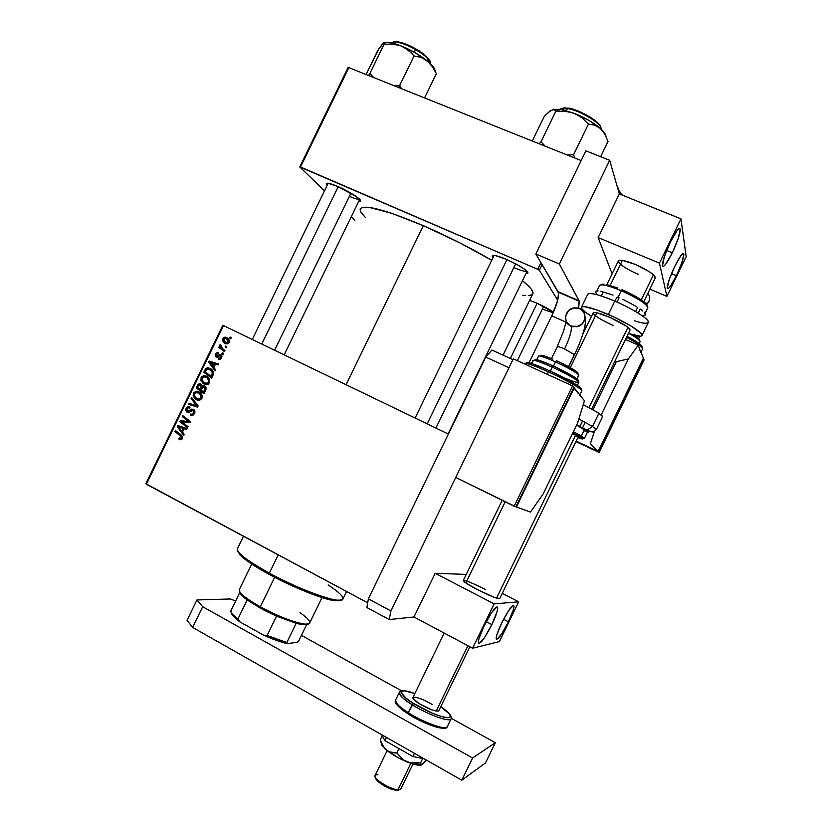 <?xml version="1.0" encoding="UTF-8"?>
<svg xmlns="http://www.w3.org/2000/svg" width="832" height="832" viewBox="0 0 832 832"><rect width="100%" height="100%" fill="white"/><g stroke="black" fill="none" stroke-linecap="round" stroke-linejoin="round"><path stroke-width="1.25" d="M493.095 257.494L492.211 256.225C492.315 254.415 497.099 255.476 506.563 259.407L495.082 255.486L492.471 255.497L493.095 257.494M327.246 185.182L326.362 183.934C326.331 182.426 330.096 183.258 337.646 186.42L327.891 183.206L326.342 183.633L327.246 185.182M529.641 300.31L536.848 303.139L529.641 300.31M360.1 209.404C362.721 203.715 383.791 209.134 423.322 225.659L459.67 242.778L491.754 260.27C470.34 247.759 447.533 236.215 423.322 225.659L346.06 384.717L423.322 225.659L391.342 213.19L369.294 207.418L363.064 207.262L360.256 208.874L360.807 212.098L365.498 217.641M532.47 294.486L533.01 293.384C533.354 290.888 529.838 286.666 522.475 280.706L529.797 287.373L531.731 289.775L533.01 293.384L503.027 355.129M222.82 325.281L145.829 483.694L146.349 484.224L223.454 325.572L448.375 434.075L223.454 325.572L146.349 484.224L367.692 602.815L145.829 483.694L222.82 325.281L223.454 325.572L222.82 325.281M223.59 353.475L222.466 352.643L221.988 353.652L223.122 354.453L223.59 353.475L222.466 352.643L221.988 353.652L223.122 354.453L223.59 353.475M226.814 346.861L225.69 346.029L225.202 347.027L226.335 347.838L226.814 346.861L225.69 346.029L225.202 347.027L226.335 347.838L226.814 346.861M209.498 382.772L209.685 379.735L207.334 376.657L204.329 375.565L201.542 376.823L200.782 380.141L203.226 383.583L206.908 384.654L209.498 382.772C210.226 379.714 209.227 377.52 206.502 376.178L203.538 375.638L201.105 377.52L201.042 380.962L204.204 384.155L207.23 384.592L209.498 382.772M215.644 369.824L213.866 367.505L215.488 364.156L217.994 364.998L218.473 364.01L209.248 361.057L208.666 362.253L215.134 370.885L215.644 369.824L213.866 367.505L215.488 364.156L217.994 364.998L218.473 364.01L209.248 361.057L208.666 362.253L215.134 370.885L215.644 369.824M205.837 390.021L206.118 388.232L205.369 386.662L203.913 385.757L202.176 386.277L201.802 384.852L200.086 383.687L198.151 384.259L196.196 387.899L203.996 393.806L205.837 390.021L204.485 385.965L202.176 386.277L200.72 383.926L198.151 384.259L196.196 387.899L203.996 393.806L205.837 390.021M198.12 405.902L191.558 397.446L191.048 398.497L196.664 405.746L188.729 403.26L188.25 404.248L197.506 407.15L198.12 405.902L191.558 397.446L191.048 398.497L196.664 405.746L188.729 403.26L188.25 404.248L197.506 407.15L198.12 405.902M179.587 439.473L181.906 439.254L182.458 436.457L175.458 430.57L174.98 431.569L181.511 436.956L181.158 438.318L179.213 437.944L178.849 438.984L180.773 439.785L179.587 439.473L181.126 439.722L182.406 438.516L181.137 434.97L175.458 430.57L174.98 431.569L180.461 435.812L181.438 437.934L180.773 438.537L179.213 437.944L178.849 438.984L179.587 439.473M188.032 426.65L181.438 421.616L189.998 422.614L190.497 421.574L182.728 415.605L182.25 416.603L188.854 421.626L180.305 420.607L179.806 421.637L187.554 427.638L188.032 426.65L181.438 421.616L189.998 422.614L190.497 421.574L182.728 415.605L182.25 416.603L188.854 421.626L180.305 420.607L179.806 421.637L187.554 427.638L188.032 426.65M184.257 434.429L182.489 432.068L184.111 428.719L186.597 429.603L187.075 428.615L177.923 425.516L177.341 426.712L183.737 435.49L184.257 434.429L182.489 432.068L184.111 428.719L186.597 429.603L187.075 428.615L177.923 425.516L177.341 426.712L183.737 435.49L184.257 434.429M194.501 413.618L194.844 411.185L193.918 409.687L191.495 409.146L187.699 411.32L186.794 410.259L187.148 408.814L188.448 407.815L189.686 408.075L190.07 407.056L188.271 406.682L186.368 407.919L185.744 410.644L187.346 412.36L189.176 412.235L192.161 410.27L193.565 410.862L193.253 413.525L192.202 414.378L190.559 414.024L190.185 415.064L192.639 415.47L194.501 413.618C195.302 411.788 194.938 410.374 193.43 409.375L191.61 409.115L188.198 411.341L187.481 411.237L187.054 408.99L188.344 407.836L189.686 408.075L190.07 407.056L187.99 406.734L186.077 408.45L187.054 412.235L188.635 412.433L193.034 410.394L193.534 413.046L192.171 414.388L190.559 414.024L190.185 415.064L192.556 415.49L194.501 413.618M201.864 398.466L202.062 395.418L199.722 392.33L196.716 391.227L193.929 392.475L193.17 395.793L195.614 399.256L199.285 400.338L201.864 398.466C202.602 395.408 201.614 393.203 198.89 391.841L195.842 391.31L193.492 393.182L193.43 396.625L196.591 399.828L199.711 400.265L201.864 398.466M218.369 359.102L220.678 359.008L221.957 355.982L220.262 354.422L216.538 355.93L216.32 354.224L218.036 353.787L218.4 352.747L216.278 352.934L215.145 354.89L215.852 356.772L217.287 357.136L220.054 355.524L221.062 356.377L220.386 357.999L218.618 358.01L218.254 359.05L219.835 359.372L221.624 357.812L220.938 354.598L216.538 355.93L216.174 354.484L218.036 353.787L218.4 352.747L217.142 352.55L215.415 354.047L216.195 356.98L217.235 357.146L219.981 355.534L220.865 357.375L219.804 358.259L218.618 358.01L218.369 359.102M212.982 375.315L213.543 373.256L213.013 371.186L208.967 367.942L205.858 368.524L203.809 372.247L211.619 378.113L213.512 373.703C213.418 371.176 212.274 369.398 210.049 368.368L207.251 367.827L205.639 368.753L203.809 372.247L211.619 378.113L212.982 375.315M229.07 342.493L229.278 340.496L227.906 338.354L225.16 337.147L223.236 338.073L222.695 340.61L224.151 342.794L226.928 343.959L229.07 342.493C229.601 340.163 228.8 338.52 226.678 337.553L224.796 337.168L222.945 338.562C222.373 340.954 223.205 342.638 225.43 343.606L227.188 343.938L229.07 342.493L228.29 342.108L229.07 342.482M224.973 350.636L221.25 347.599L220.615 346.247L221.146 345.332L220.043 344.708L220.438 347.298L219.263 346.414L218.785 347.412L224.494 351.634L224.973 350.636L222.706 348.91L220.355 344.469L219.804 345.02L220.438 347.298L219.263 346.414L218.785 347.412L224.494 351.634L224.973 350.636M231.213 337.792L230.09 336.96L229.601 337.969L230.745 338.77L231.213 337.792L230.09 336.96L229.601 337.969L230.745 338.77L231.213 337.792M348.005 67.704L299.77 166.951L324.49 190.85L299.77 166.951L300.518 167.003L348.826 67.61L581.173 160.576L348.826 67.61L300.518 167.003L537.711 269.287L299.77 166.951L348.005 67.704L348.826 67.61L348.005 67.704M351.281 216.736L354.858 220.189L351.281 216.736M539.365 270.286L557.7 300.238L539.365 270.286L542.131 264.576L539.365 270.286L537.711 269.287L539.365 270.286M540.956 262.6L537.711 269.287L540.956 262.6M553.426 312.281L536.848 303.139C544.242 306.467 549.775 309.514 553.426 312.281M358.779 201.302L360.038 201.323L360.474 200.325L356.325 196.602L337.646 186.42C349.097 191.277 362.367 199.857 360.506 201.105L358.779 201.302M526.001 273.437L527.966 272.875L525.106 269.62L517.057 264.545L506.563 259.407C520.281 265.762 527.374 270.338 527.842 273.146L526.001 273.437M522.829 295.235L525.793 295.599M528.746 295.662L532.397 294.559M526.989 271.232C525.283 271.804 520.894 270.587 513.822 267.592M359.622 199.264C358.249 199.638 354.827 198.661 349.367 196.331M553.197 312.811L542.381 309.13M187.99 426.743L182.364 422.396L179.806 421.637L182.426 422.282L187.99 426.743M187.658 421.824L182.634 421.845L182.863 421.366L180.305 420.607L188.074 421.866M190.268 422.053L188.854 421.626L190.268 422.053M190.434 421.71L186.784 420.118L189.322 420.888L184.808 417.383L182.25 416.603L184.87 417.248L190.434 421.71M178.87 427.138L177.341 426.712L178.87 427.138M180.045 427.17L180.44 426.369L180.045 427.17M186.68 429.447L184.111 428.719L186.68 429.447M182.385 427.981L185.609 429.062L183.05 428.345L181.75 431.018L182.853 431.319L181.75 431.018L178.495 426.722L182.822 428.137M178.495 426.722L183.05 428.345L181.75 431.018L178.495 426.722M181.355 439.639L178.849 438.984L181.355 439.639M181.449 439.598L181.698 438.89L181.449 439.598M182.53 438.225L181.438 437.934L182.53 438.225M182.395 436.342L180.461 435.812L182.395 436.342M181.792 435.552L177.57 432.276L174.98 431.569L177.59 432.224L181.792 435.552M191.776 415.553L190.185 415.064L191.776 415.553M193.575 414.929L191.942 414.419L193.575 414.929M194.615 413.379L193.534 413.046L194.615 413.379M194.782 410.966L193.034 410.394L194.782 410.966M187.845 412.485L187.054 412.235L187.845 412.485M188.76 412.391L188.292 411.497L188.76 412.391M187.158 408.793L186.077 408.45L187.158 408.793M189.966 411.746L188.417 411.258L189.966 411.746M191.651 410.509L190.133 410.02L191.651 410.509M193.17 410.436L194.168 409.916L193.17 410.436M190.798 405.049L191.256 404.102L188.729 403.26L196.602 405.725L191.256 404.102L190.798 405.049M196.508 405.683L194.262 404.934L196.508 405.683M196.654 405.735L197.974 406.182L196.654 405.735M197.184 404.695L195.312 404.071L197.184 404.695M192.858 399.121L191.048 398.497L192.858 399.121M197.964 400.306L196.591 399.828L197.964 400.306M198.494 400.369L196.487 398.528L198.494 400.369M195 397.176L193.43 396.625L195 397.176M194.563 393.557L193.492 393.182L194.563 393.557M197.558 392.475L199.42 392.142L197.558 392.475M200.554 393.557L199.784 393.297M197.101 398.871L194.459 396.188L194.48 393.713L196.165 392.402L198.318 392.777C200.481 393.796 201.334 395.502 200.897 397.883L201.958 398.258L200.897 397.883L199.191 399.204L197.101 398.871L194.917 397.062L194.355 394.014L196.227 392.392L199.576 393.63L201.126 396.282L199.94 398.923L197.101 398.871M204.339 393.089L198.692 388.814L196.196 387.899L198.827 388.534L204.339 393.089M198.422 385.882L197.371 385.486L198.422 385.882M199.534 384.779L198.151 384.259L199.534 384.779M203.497 386.776L202.176 386.277L203.497 386.776M201.23 386.214L200.793 387.837L201.854 388.232L200.793 387.837L200.023 389.438L197.59 387.598L199.441 384.79L202.124 385.622L200.273 384.925L203.102 386.776L201.209 386.069L200.023 389.438L201.074 389.823L197.59 387.598L199.274 384.842L201.23 386.183M203.57 392.122L200.928 390.125L201.937 388.045L203.112 386.776L205.972 387.681L203.975 386.932L204.88 389.293L205.972 389.698L204.88 389.293L204.454 390.281L205.514 390.676L204.454 390.281L203.57 392.122L204.63 392.506L200.928 390.125L203.206 386.755L204.984 388.378L203.57 392.122M221.666 357.729L220.865 357.375L221.666 357.729M221.988 356.273L220.532 355.618L221.988 356.273M217.651 357.022L217.526 356.387M216.216 354.401L215.415 354.047L216.216 354.401M216.684 355.992L218.213 356.668M218.296 356.616L217.09 356.086L218.296 356.616M219.076 356.013L218.036 355.545L219.076 356.013M221.312 355.961L221.853 355.638L221.312 355.961M221.822 355.555L219.554 354.536L221.822 355.555M210.527 363.043L208.666 362.253L210.527 363.043L209.83 362.253L215.446 364.239L214.417 363.792L213.117 366.465L209.83 362.253L214.417 363.792L213.117 366.465L214.157 366.902L210.538 363.054M211.328 362.814L211.671 362.097L209.248 361.057L218.369 364.239L211.671 362.097L211.328 362.814M211.931 377.489L203.809 372.247L206.44 372.871L211.931 377.489M205.982 370.323L204.942 369.897L205.982 370.323M212.378 370.552L209.518 369.314L212.337 372.486L211.796 375.17L212.846 375.596L211.796 375.17L211.193 376.438L205.202 371.935L206.638 369.356L209.518 369.314C212.077 370.51 212.836 372.466 211.796 375.17L211.193 376.438L205.202 371.935L206.794 369.221L205.639 368.753L211.224 370.011M208.967 369.075L210.86 368.826L208.967 369.075M205.244 384.55L204.204 384.155L205.244 384.55M205.92 384.675L203.934 382.741L205.92 384.675M202.675 381.597L201.042 380.962L202.675 381.597M202.155 377.936L201.105 377.52L202.155 377.936M205.265 376.834L207.21 376.574L205.265 376.834M207.854 384.405L207.178 384.134L207.854 384.405M204.724 383.198L202.072 380.526L202.093 378.061L203.83 376.73L205.93 377.104C208.094 378.113 208.957 379.818 208.52 382.2L209.57 382.606L208.52 382.2L206.762 383.542L203.154 382.127L201.874 378.664L203.84 376.73L207.189 377.946L208.749 380.598L207.802 383.084L204.724 383.198M223.725 338.946L222.945 338.562L223.725 338.946M226.335 338.593L227.885 338.333L226.335 338.593M228.55 339.674L226.19 338.53L228.55 339.674M225.815 342.586L223.704 338.988L224.786 338.229L226.19 338.53L228.29 342.108L227.209 342.888L225.815 342.586L228.03 343.647L224.453 341.609L223.538 339.872L224.515 338.291L226.668 338.801L228.374 340.943L227.812 342.659L225.815 342.586M226.439 347.61L225.202 347.027L226.439 347.61M224.723 351.146L218.785 347.412L221.166 348.514L221.478 347.859L221.166 348.514L224.723 351.146M221.354 347.724L220.438 347.298L221.354 347.724M220.865 345.519L219.804 345.02L220.865 345.519M223.236 354.214L221.988 353.652L223.236 354.214M230.838 338.572L229.601 337.969L230.838 338.572M251.732 564.075L239.47 589.306C238.181 592.332 245.128 598.166 260.312 606.83L260.218 608.088L276.515 616.138L264.129 610.189L247.177 599.945C242.653 596.596 240.209 594.048 239.866 592.301L241.301 594.807L247.177 599.945L260.218 608.088L260.312 606.83C250.505 601.349 243.963 596.762 240.687 593.07L241.301 594.807M300.009 612.695C311.199 620.63 312.697 624.416 304.512 624.062C293.29 622.274 278.564 616.522 260.312 606.83L274.643 577.314L260.312 606.83C281.091 618.467 307.476 627.162 309.504 623.314L321.994 597.594M306.842 624.478L301.694 624.53L296.161 623.334L302.817 624.676L307.486 624.125M231.348 612.799L232.877 615.784L240.022 621.962L263.682 635.19L267.124 635.471L286.853 642.491L287.404 643.604L282.35 642.314L263.682 635.19C272.927 639.361 280.831 642.169 287.404 643.604L297.014 642.314L298.73 640.931L306.686 624.53L298.73 640.931L297.014 642.314L287.404 643.604L286.853 642.491L267.124 635.471L276.515 616.138L296.161 623.334L276.515 616.138L267.124 635.471L263.682 635.19L240.022 621.962L237.858 619.122L247.177 599.945L237.858 619.122L232.263 614.058L230.703 611.177C230.984 613.038 233.376 615.69 237.858 619.122L240.022 621.962L236.09 618.935L231.702 614.047M239.866 592.301L230.703 611.177L239.866 592.301M286.853 642.491L296.161 623.334L286.853 642.491M328.151 584.917C344.51 595.868 347.214 600.922 336.284 600.07C324.251 598.603 293.54 586.331 269.35 573.134L269.246 574.454C292.822 587.33 322.774 599.279 334.558 600.704L340.621 600.288M243.485 536.266L237.578 548.434C235.903 552.157 246.501 560.394 269.35 573.134L278.221 554.882L269.35 573.134C300.934 590.45 340.267 604.302 342.69 599.466L346.559 591.49M339.622 600.735L333.694 600.579L319.613 596.825L300.446 589.482L284.617 582.296L264.482 571.823L252.023 564.273L243.121 557.783L237.962 551.762M269.35 573.134C254.082 564.762 244.046 558.033 239.252 552.958L239.876 554.736C244.556 559.707 254.353 566.28 269.246 574.454L269.35 573.134M237.879 551.2L239.876 554.736M537.129 303.264L510.338 358.457L537.129 303.264M543.702 306.405L517.348 360.693M617.406 187.2L618.374 189.81L617.406 187.2M618.02 188.115L617.812 187.45M618.238 190.091L622.502 195.218L618.374 189.81C618.925 189.779 618.519 188.614 617.146 186.306M506.948 259.574L427.18 423.852L506.948 259.574M515.674 263.796L435.906 428.064M550.93 110.323L544.232 116.407L532.282 141.014L544.232 116.407L550.347 110.604L554.445 109.46L555.807 111.311L541.008 141.773L545.147 146.172L541.008 141.773L555.807 111.311L565.167 111.238L574.184 113.287L560.654 109.356L555.807 111.311L565.167 111.238L574.184 113.287L582.005 117.78L588.453 124.062L573.55 154.773L567.102 154.95L573.55 154.773L588.453 124.062L594.818 125.206L600.454 128.513L604.874 134.212L608.036 141.482L600.642 156.707L608.036 141.482L604.874 134.212L600.454 128.513L588.858 120.349L574.184 113.287L560.654 109.356L552.573 109.387M567.414 108.566C572.208 107.619 602.004 122.002 601.058 129.064C602.378 123.864 580.289 110.323 567.414 108.566L566.394 110.666L567.414 108.566C563.732 107.983 561.298 108.222 560.113 109.273L567.414 108.566M600.558 127.067C598.915 119.475 572.749 107.536 568.329 108.191L568.298 108.16C579.519 109.512 598.946 121.576 600.153 125.819L601.089 129.095M541.008 141.773L539.094 143.749L541.008 141.773M574.87 158.059L573.55 154.773L574.87 158.059M605.79 135.481L604.032 132.278L600.454 128.513C593.726 122.71 584.969 117.634 574.184 113.287L582.005 117.78L588.453 124.062L594.818 125.206L600.454 128.513C603.886 131.622 605.706 134.202 605.935 136.261M571.678 108.909L579.311 111.509L590.782 117.437M593.996 119.652L600.038 125.757M563.233 108.046L565.479 107.9M567.84 108.118L561.995 108.43M552.583 109.387L560.654 109.356L555.807 111.311L553.384 109.231L550.378 111.124M261.737 344.042L338.208 186.67L261.737 344.042M350.917 193.149L274.591 350.241M435.105 71.001L433.087 66.622L429.582 62.899L415.064 52.634L401.045 45.885L391.747 42.994L386.974 42.38L382.772 43.514L379.101 48.506L366.08 74.516L377.551 50.918L383.49 42.921L384.093 44.252L369.918 73.424L373.662 77.542L369.918 73.424L384.093 44.252L392.746 44.054L401.045 45.885L408.19 50.055L414.045 55.942L399.755 85.342L401.378 88.639L399.755 85.342L398.476 87.474L399.755 85.342L393.806 85.602L399.755 85.342L414.045 55.942L420.94 57.356L427.253 60.882L432.338 66.654L435.687 72.446M392.85 42.141C395.491 40.31 403.146 42.567 415.813 48.911L415.605 49.546C423.602 53.778 428.563 58.51 430.487 63.752C430.498 60.268 425.547 55.526 415.605 49.546L414.315 52.208L415.605 49.546C403.156 42.9 395.106 40.695 391.446 42.931C394.638 39.551 409.989 46.01 415.605 49.546L415.813 48.911C410.665 45.781 397.894 40.134 393.307 42.047M424.549 97.906L436.186 73.954L424.549 97.906M369.918 73.424L368.555 75.504L369.918 73.424M393.921 41.829L398.258 41.891M401.253 42.578L408.294 45.136M419.349 51.085L427.544 57.637M429.104 59.55L429.957 61.194M430.082 61.662C427.274 56.711 422.531 52.468 415.844 48.942C428.47 56.077 431.361 62.982 430.414 62.327L430.498 63.762M411.268 52.842L414.045 55.942L420.94 57.356L427.253 60.882C419.723 54.891 410.987 49.899 401.045 45.885L404.778 47.694L411.268 52.842M435.074 71.406C435.334 68.952 432.723 65.437 427.253 60.882L432.338 66.654L436.041 73.018M382.772 43.514L382.356 44.127M383.427 42.962L384.093 44.252L392.746 44.054L401.045 45.885C392.714 42.723 386.953 41.714 383.781 42.858M551.772 315.869L566.998 322.587L551.772 315.869L529.017 362.762L551.772 315.869C556.941 304.741 559.156 296.858 558.428 292.219L535.839 253.947L585.894 150.842L609.679 160.295L585.894 150.842L535.839 253.947L559.343 263.994L535.839 253.947L558.615 293.082L557.534 300.882L551.772 315.869M579.311 301.288L559.343 263.994L609.679 160.295L619.341 193.939L680.961 218.868L686.171 256.672L666.9 296.379L686.171 256.672L680.961 218.868L659.464 263.162L598.156 237.588L659.464 263.162L680.961 218.868L619.341 193.939L598.156 237.588L611.77 272.979L598.156 237.588L619.341 193.939L609.679 160.295L559.343 263.994L579.134 300.83L558.22 291.741L579.134 300.83L578.646 308.183L579.311 301.288L558.428 292.219M512.907 359.632L491.889 350.043L485.763 357.084L508.976 367.734L390.915 610.927L368.368 598.874L485.763 357.084L368.368 598.874L366.87 607.537L389.241 619.549L413.993 616.98L435.198 573.29L465.473 574.382L435.198 573.29L413.993 616.98L472.586 648.222L494.114 603.876L435.198 573.29L494.114 603.876L472.586 648.222L499.387 641.576L518.679 601.817L499.387 641.576L472.586 648.222L413.993 616.98L389.241 619.549L366.87 607.537L368.368 598.874L390.915 610.927L389.241 619.549L390.915 610.927L508.976 367.734L485.763 357.084L491.889 350.043L512.907 359.632M461.812 780.198L192.629 627.401L187.034 620.35L196.945 599.955L230.235 598.967L235.664 600.954L230.235 598.967L196.945 599.955L187.034 620.35L192.629 627.401L202.686 606.705L196.945 599.955L202.686 606.705L472.576 758.004L202.686 606.705L192.629 627.401L461.812 780.198L472.576 758.004L461.812 780.198L485.503 762.954L495.321 742.706L472.576 758.004L495.321 742.706L451.308 718.349L495.321 742.706L485.503 762.954L461.812 780.198M301.423 635.367L401.679 690.872L301.423 635.367M508.435 621.795L503.578 619.268L508.435 621.795L501.686 633.901L496.85 639.423L496.142 638.435L496.818 634.962L501.727 622.929C508.456 609.856 512.554 604.209 513.999 605.998C514.02 608.691 512.169 613.954 508.435 621.795C501.79 634.764 497.702 640.401 496.163 638.726C496.132 636.085 497.983 630.822 501.727 622.929L508.654 610.563L513.417 605.29L514.02 606.466L513.271 610.012L508.435 621.795M491.858 624.603L486.252 621.67L491.858 624.603L484.515 637.624L479.128 643.604L478.265 642.564L478.889 638.851L484.099 625.924C491.494 611.634 496.018 605.582 497.671 607.766C497.713 610.74 495.778 616.356 491.858 624.603C484.557 638.758 480.033 644.81 478.275 642.751C478.213 639.829 480.158 634.223 484.099 625.924L491.629 612.591L496.943 606.892L497.692 608.15L496.974 611.957L491.858 624.603M463.726 580.372L463.455 581.048L465.941 583.034L477.443 589.628C467.844 584.563 463.133 581.506 463.299 580.455C465.92 580.372 473.262 583.378 485.347 589.451M502.247 593.351L518.679 601.817L494.114 603.876L518.679 601.817L502.247 593.351M578.136 436.987L572.562 433.399L578.178 436.904L499.647 598.718C497.099 598.822 489.694 595.795 477.443 589.628L494.229 597.345L499.72 598.551M387.119 750.682L375.097 775.455C372.154 778.159 390.229 789.558 397.966 789.828L410.821 763.329L397.966 789.828L396.323 790.379L398.767 789.849M467.906 645.726L436.176 711.1L467.906 645.726M397.613 790.358L400.733 789.173L412.953 764.005M465.795 582.941L505.18 501.8M570.294 367.65L596.918 312.78M610.21 285.418L622.367 260.354M653.453 274.799L641.274 299.894L653.453 274.799M637.572 307.528L635.617 311.563L637.572 307.528M627.952 327.361L589.014 407.576L627.952 327.361M582.546 420.909L579.769 426.639L582.546 420.909M576.514 433.337L575.827 434.762L576.514 433.337M575.65 435.126L496.527 598.166L575.65 435.126M375.586 777.816L376.272 779.698C381.555 785.086 388.201 788.642 396.209 790.369L390.593 788.902L383.718 785.606L378.071 781.622L375.596 778.336M397.966 789.828L397.842 789.818C391.924 789.495 378.57 782.33 375.679 777.951C374.15 775.663 374.93 774.613 378.019 774.821M676.395 275.694L671.486 273.645L676.395 275.694L670.363 286.291L668.294 288.548L667.306 288.174L669.074 279.989L674.742 266.417C679.89 256.214 682.926 252.106 683.852 254.082C683.758 258.066 681.273 265.273 676.395 275.694C671.278 285.834 668.242 289.942 667.274 288.018C667.326 284.149 669.812 276.942 674.742 266.417L680.898 255.632L682.947 253.5L683.852 254.082L681.938 262.444L676.395 275.694M672.308 252.772L666.661 250.432L672.308 252.772L665.808 264.056L663.562 266.365L662.47 265.824L664.321 256.766L670.394 242.039C675.948 231.088 679.234 226.793 680.264 229.164C680.202 233.688 677.55 241.55 672.308 252.772C666.806 263.661 663.51 267.956 662.438 265.637C662.459 261.238 665.111 253.375 670.394 242.039L677.04 230.547L679.266 228.384L680.264 229.154L678.257 238.42L672.308 252.772M638.269 274.383C625.934 268.84 619.278 264.41 618.311 261.082C619.538 259.282 625.186 260.395 635.274 264.42L648.991 271.492L653.484 274.82L655.231 278.127M666.9 296.379L649.875 289.151L666.9 296.379L659.464 263.162L666.9 296.379M618.384 261.726L619.102 260.364L622.544 260.385L635.274 264.42C647.785 270.046 654.493 274.498 655.398 277.784L643.781 301.704M424.018 758.742L412.88 756.527L414.44 753.303L412.88 756.527L384.935 740.626L386.485 737.433L384.935 740.626L381.618 734.677L384.935 740.626L412.88 756.527L424.018 758.742M423.01 763.984L426.348 760.063L421.294 764.982L420.628 762.788L422.718 758.482L420.628 762.788L417.113 763.204L410.176 762.84L403.863 760.261L396.833 753.043L398.975 748.613L396.833 753.043L391.487 752.638L386.61 750.277L382.866 745.722L380.297 739.835L382.252 735.81L380.297 739.835L380.723 741.801M422.313 764.577L420.857 764.66L420.628 762.788L410.176 762.84L398.59 757.952L384.883 748.81L381.597 744.994L381.181 742.986M381.347 742.622L381.742 745.264L386.61 750.277C392.236 754.676 398.986 758.524 406.858 761.842C412.183 763.994 416.364 765.118 419.411 765.232L421.751 764.91L414.346 764.4L403.863 760.261L396.833 753.043L388.95 751.754L384.582 748.238L380.422 740.979M413.525 697.143L412.942 697.455L413.265 698.838L419.38 703.747C414.554 700.648 412.422 698.537 412.963 697.434C416.114 696.592 422.521 698.942 432.182 704.486M408.283 714.022L408.262 712.67C400.254 707.918 396.053 703.664 395.658 699.91C394.503 702.177 398.705 706.43 408.262 712.67L412.131 704.694C418.818 709.675 447.366 722.977 450.996 719.025C449.207 722.394 427.263 714.376 412.131 704.694L413.442 703.394L432.619 713.315L441.366 716.477L447.626 717.704L450.466 716.83L449.54 714.054L440.752 706.722C447.772 711.152 455.562 718.879 445.806 717.517C435.396 715.634 419.359 707.283 413.442 703.394L408.262 712.67C423.363 722.426 445.338 730.361 447.19 726.866C443.477 730.995 414.918 717.694 408.262 712.67L408.283 714.022C415.563 719.004 425.526 723.528 438.183 727.594M395.46 700.274C394.077 702.79 398.278 707.325 408.054 713.877C423.457 724.069 446.243 731.63 447.19 726.866L450.996 719.025C452.462 716.726 449.519 712.951 442.177 707.699M412.131 704.694C402.553 698.495 398.32 694.304 399.443 692.12C399.89 695.781 404.113 699.972 412.131 704.694M444.413 728.021L439.743 727.917M436.218 727.085L427.45 723.965L412.786 716.737M404.3 711.35L400.972 708.812M398.445 706.514L396.084 702.978M413.442 703.394L406.099 698.246L401.149 692.546L401.367 691.475L404.55 690.83L414.856 693.534C392.995 685.422 402.428 697.58 413.442 703.394M469.851 646.766L438.734 710.882C435.594 711.734 429.146 709.363 419.38 703.747L431.777 709.852L437.247 711.225L438.849 710.632M574.392 354.588L568.526 366.683L574.392 354.588L564.585 349.003L574.392 354.588M579.582 308.526C587.527 311.542 586.404 324.21 577.99 326.435L571.064 326.082L571.345 326.872C571.636 331.344 569.39 338.728 564.585 349.003C560.009 347.006 557.544 346.237 557.19 346.705C557.606 346.258 560.071 347.027 564.585 349.003C569.39 338.728 571.636 331.344 571.345 326.872L566.914 322.452L565.666 318.968L565.895 315.245L568.849 310.398L573.986 307.882L577.782 307.954L581.214 309.452L584.553 313.82L584.782 319.374L581.818 324.241L576.659 326.758L571.064 326.082C562.806 322.889 564.543 309.65 573.414 307.996L579.582 308.526M548.454 371.914C557.284 375.742 581.204 387.93 581.87 390.707C582.223 389.085 565.334 379.548 548.454 371.914L547.279 374.338L548.454 371.914C533.281 365.144 525.231 362.357 524.306 363.563C524.493 361.639 540.29 368.118 548.454 371.914L549.401 370.718L548.454 371.914M579.654 386.984L580.882 388.138L581.048 388.804L580.247 388.96C586.373 389.21 558.854 374.681 549.401 370.718M577.086 380.463C583.211 381.118 560.82 369.138 553.145 365.976L552.209 367.162C559.26 370.198 578.365 379.954 578.854 382.283C576.763 382.73 571.563 381.108 563.233 377.395M576.919 373.36C581.942 374.213 569.92 366.756 556.41 360.724L555.485 361.889C569.005 368.202 576.753 372.622 578.729 375.128M576.971 378.862L578.739 375.201C577.023 372.778 569.275 368.337 555.485 361.889L553.436 366.111L555.485 361.889C544.846 357.188 539.157 355.316 538.429 356.252L536.765 359.694M577.356 385.362L578.854 382.283C576.867 379.59 567.986 374.546 552.209 367.162L550.285 371.124L552.209 367.162C540.062 361.764 533.593 359.58 532.802 360.599C533 358.977 545.698 364.135 552.209 367.162L553.145 365.976M578.23 393.37L573.695 387.691L574.226 387.93L516.422 507.031L530.452 512.065L543.098 494.104L577.637 422.937L584.49 400.733L579.779 395.013M579.53 394.545L574.226 387.93L516.422 507.031L515.892 506.771L530.452 512.065L543.098 494.104L577.637 422.937L584.49 400.733L579.717 395.21M455.718 477.443L515.871 506.834L514.176 506.23L572.582 385.882L573.82 387.421L515.871 506.834L573.82 387.421L572.582 385.882L513.292 358.842L455.718 477.443L513.292 358.842L572.582 385.882L514.176 506.23L455.718 477.443M554.882 373.277L577.398 385.382M526.427 362.742L528.715 362.69M531.357 363.428L544.097 368.368M557.45 367.983L575.151 377.551M576.94 378.841L577.918 379.777L577.377 380.484M535.236 360.402L535.454 359.538L536.796 359.705M538.907 360.277L548.974 364.135M560.134 362.45L575.442 370.77M576.982 371.894L577.824 372.726L577.356 373.391M540.81 355.992L541.039 355.212L544.066 355.826L552.802 359.133M538.45 356.346C538.866 355.212 544.544 357.063 555.485 361.889L556.41 360.724M553.093 365.955C546.322 362.762 532.21 357.25 535.434 360.61M549.349 370.698C540.966 366.766 523.89 359.944 526.802 363.459M557.284 346.923L551.429 358.561M640.047 350.657L638.269 345.093L625.456 339.466L638.269 345.093L628.347 358.977L616.356 361.66L593.018 409.76L616.356 361.66L614.983 361.046L616.356 361.66L628.347 358.977L638.269 345.093L640.786 352.55M576.129 441.116L598.104 451.433L643.365 358.166L640.89 351.811L643.365 358.166L598.104 451.433L576.129 441.116M584.241 329.066L587.038 325.52L584.241 329.066M590.398 443.758L598.104 451.433L590.398 443.758L594.412 431.33L590.398 443.758M601.245 414.835L628.347 358.977L601.245 414.835M598.374 451.693L575.91 441.574L599.175 452.494L598.374 451.693L643.542 358.623L644.072 359.975L643.542 358.623L598.374 451.693L576.077 441.23L598.374 451.693M644.072 359.975L599.175 452.494L644.072 359.975M641.004 352.123L642.699 348.65C642.366 346.622 636.969 342.846 626.496 337.345C635.929 342.15 641.326 345.914 642.699 348.65L642.356 347.714M641.919 347.173C641.555 344.864 636.584 341.245 626.995 336.305L639.538 343.897M641.202 345.363L641.992 346.486M633.142 340.964L634.379 341.338L633.142 340.964M639.184 343.616L640.141 341.661C640.058 340.309 636.761 337.813 630.23 334.162C636.314 337.49 639.61 339.986 640.141 341.661L639.642 340.6M634.483 335.379L637.499 337.48M638.82 338.666L639.382 340.153M647.14 304.002L649.511 300.113L649.303 295.693M646.62 304.429C650.291 300.955 650.697 297.253 647.858 293.322M642.054 335.348C641.462 336.97 636.886 336.367 628.337 333.538L640.546 336.232L641.846 335.785L640.921 333.226L631.166 326.092L614.463 317.262L596.804 309.91L584.48 306.634L582.358 306.675L581.381 307.278L581.568 308.422L585.27 312.094L591.51 316.316C584.73 312.114 581.329 309.171 581.318 307.486C582.889 305.271 591.906 307.601 608.348 314.496L614.827 301.142L608.348 314.496C626.111 322.13 643.001 332.654 642.054 335.348L648.398 322.275C649.438 319.384 632.622 308.714 614.827 301.142C616.439 297.981 617.479 296.65 617.947 297.128C617.479 296.65 616.439 297.981 614.827 301.142C624.27 304.866 648.648 317.73 648.398 322.275C646.984 323.929 642.366 323.43 634.525 320.778M621.265 290.722C628.763 293.644 648.107 303.898 647.826 307.726C646.485 303.815 637.634 298.147 621.265 290.722L618.124 297.201L621.265 290.722C608.13 285.345 600.86 283.67 599.446 285.719C600.319 282.818 614.338 287.633 621.265 290.722L622.034 289.734L621.265 290.722M647.078 305.989C648.107 302.609 629.242 292.51 622.034 289.734M613.413 325.593C601.12 319.956 594.35 315.765 593.122 312.988C594.11 311.646 599.612 313.082 609.627 317.283L597.095 312.822L593.798 312.489L593.247 313.518M616.99 302.089L619.07 297.814L616.99 302.089M614.827 301.142C598.343 294.32 589.274 292.115 587.61 294.518C588.598 291.096 606.102 297.222 614.827 301.142M622.981 299.395L636.698 306.717M640.182 308.994L642.886 311.043M644.686 312.78L645.414 315.058L642.346 315.515M596.565 293.998L595.442 291.574L598.114 290.898M600.808 291.283L613.028 295.11M629.959 330.21L629.346 328.609L625.966 325.915L609.627 317.283C622.097 322.993 628.909 327.215 630.084 329.95L591.698 409.032M626.61 291.782L635.305 296.234L644.675 302.442M646.318 304.044L647.088 305.302M602.264 284.284L603.938 284.159M606.403 284.482L617.552 287.914M602.628 416.593L598.926 413.244L602.732 416.374L596.388 429.447L592.509 426.473L587.122 430.123L585.291 429.759C588.515 431.631 589.233 432.453 587.413 432.224L588.505 432.328L587.298 431.049L576.638 424.986L587.122 430.123L592.509 426.473L578.854 418.995L592.509 426.473L598.926 413.244L583.294 404.602L598.926 413.244L592.509 426.473L596.274 429.645M572.728 433.046L579.935 436.904C582.889 438.516 584.397 438.974 584.48 438.277L581.277 435.999L584.48 438.277L587.642 431.756L584.48 429.406L581.277 435.999L579.478 436.81C584.054 439.379 583.502 439.66 577.814 437.642L582.348 438.724L572.697 433.098L579.478 436.81L581.277 435.999L573.383 431.694L581.277 435.999L584.48 429.406L576.607 425.058L587.579 431.891M582.587 420.93L579.914 426.442M586.778 431.839L585.094 431.361M494.042 255.559L492.211 256.225M328.151 183.321L326.362 183.934M360.038 199.711L360.506 201.105M527.311 271.586L527.842 273.146M180.773 438.537L182.177 438.911M192.171 414.388L193.658 414.856M187.99 406.734L189.946 407.378M188.198 411.341L189.821 411.85M191.61 409.115L194.126 409.926M195.842 391.31L198.338 392.205M199.191 399.204L200.793 399.766M199.181 383.666L201.583 384.582M203.133 385.757L205.286 386.568M219.804 358.259L220.958 358.769M217.142 352.55L218.286 353.07M217.173 356.075L218.327 356.585M219.908 354.442L221.645 355.222M207.251 367.827L209.685 368.826M203.538 375.638L205.993 376.605M206.762 383.542L208.333 384.134M224.796 337.168L227.157 338.322M227.209 342.888L228.342 343.429M304.512 624.062L302.817 624.676M232.263 614.058L232.877 615.784M336.284 600.07L334.558 600.704M527.041 271.294L448.074 433.93M494.135 255.351L415.137 418.038M561.496 108.545L567.871 108.098M252.273 339.477L328.193 183.238M284.17 354.858L359.715 199.358M512.959 605.457L513.999 605.998M496.382 607.1L497.671 607.766M463.299 580.455L502.195 500.323M578.5 436.238L579.197 434.803M582.442 428.106L585.239 422.344L582.442 428.106M638.227 313.154L640.12 309.265L638.227 313.154M582.733 334.391L593.247 312.738M601.37 295.994L603.252 292.115M606.902 284.586L618.311 261.082M444.194 633.09L412.849 697.674M397.842 789.818L396.209 790.369M375.679 777.951L376.272 779.698M682.739 253.625L683.852 254.082M678.881 228.602L680.264 229.164M381.742 745.264L380.64 740.802M419.411 765.232L420.826 764.608M406.193 691.049C402.21 690.508 399.963 690.872 399.443 692.12L395.658 699.91M568.662 366.766L574.475 354.786C578.791 345.842 582.005 337.438 584.116 329.597C585.582 323.534 585.915 319.311 585.104 316.93M578.032 326.414L571.324 326.799L565.885 322.525L563.42 331.625L557.232 346.601M579.821 394.919L581.87 390.707L581.027 389.605M578.854 382.283L577.741 380.973M578.739 375.201L577.502 373.797M531.419 363.438L533.489 360.266M539.864 356.023L538.803 355.961M638.685 338.52L639.787 336.253M628.222 337.657L626.642 337.033M645.736 303.41L646.62 303.191L646.204 303.909M645.112 313.321L647.826 307.726L647.587 306.738M581.526 307.06L587.61 294.518M596.929 290.898L599.446 285.719M576.732 424.809L587.028 430.123C593.382 432.37 592.186 433.004 596.388 429.447"/></g></svg>

